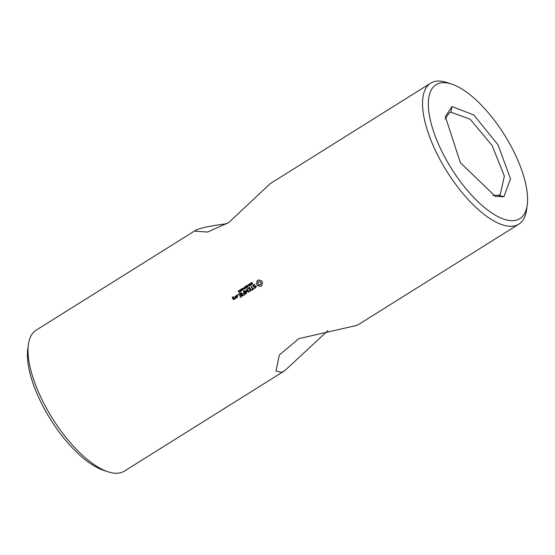 <?xml version="1.0" encoding="UTF-8"?>
<svg xmlns="http://www.w3.org/2000/svg" width="555" height="555" viewBox="0 0 555 555"><rect width="100%" height="100%" fill="white"/><g stroke="black" fill="none" stroke-linecap="round" stroke-linejoin="round"><path stroke-width="0.83" d="M227.113 223.665C212.294 225.573 202.075 227.619 196.463 229.798L195.624 231.262L207.612 232.032L228.861 222.451L270.299 183.573L430.611 83.201A83.139 33.023 -122 0 1 447.066 82.556L451.645 84.076A79.018 31.385 -122 0 1 504.537 135.011A79.018 31.385 -122 0 1 527.25 204.837A79.018 31.385 -122 0 1 517.177 219.912A79.018 31.385 -122 0 1 441.086 149.788A79.018 31.385 -122 0 1 451.645 84.076M327.887 330.641L284.701 370.733L281.378 372.384L275.981 371.004L279.345 354.964L298.861 338.64L356.206 325.535L358.537 324.508L518.849 224.144A83.139 33.023 -122 0 1 516.018 225.476A83.139 33.023 -122 0 1 444.694 167.853A83.139 33.023 -122 0 1 430.611 83.201M284.701 370.733L124.389 471.105A83.139 33.023 -122 0 1 121.559 472.444A83.139 33.023 -122 0 1 107.934 471.75A83.139 33.023 -122 0 1 52.281 418.158A83.139 33.023 -122 0 1 28.381 344.69A83.139 33.023 -122 0 1 36.151 330.163L196.463 229.798M527.25 204.837L526.619 209.617A83.139 33.023 -122 0 1 518.849 224.144M262.015 283.91L262.12 285.332L260.795 286.359L257.666 285.79L256.417 283.709L257.034 282.481L256.965 281.045L258.852 279.866L260.038 280.601L261.377 280.601L262.619 282.689L262.015 283.91M248.536 292.166L248.793 291.888A83.139 33.023 -122 0 1 247.079 289.023L246.753 289.224A83.139 33.023 -122 0 0 248.064 291.43L246.073 290.376L246.073 292.686A83.139 33.023 -122 0 1 244.762 290.473L244.436 290.674L246.143 293.546L246.503 293.449L246.385 290.91L248.737 292.138M251.824 289.745L252.629 289.238A83.139 33.023 -122 0 1 251.02 286.553L251.346 286.345A83.139 33.023 -122 0 0 252.955 289.037L253.767 288.524L253.982 288.884L252.039 290.099L251.824 289.745L252.109 290.057M254.03 284.895L254.939 284.694L253.919 284.479L253.163 284.951L252.74 285.804A83.139 33.023 -122 0 0 253.309 286.762L255.577 286.325A83.139 33.023 -122 0 0 255.869 286.81L254.128 287.927L255.168 288.142L256.32 286.81A83.139 33.023 -122 0 1 255.751 285.867L253.482 286.304A83.139 33.023 -122 0 1 253.191 285.811L254.03 284.895L254.8 284.854M238.379 294.212L238.588 294.566L240.044 293.65A83.139 33.023 -122 0 0 240.69 294.74L239.496 295.732L240.905 295.1A83.139 33.023 -122 0 0 241.55 296.176L240.093 297.085L240.308 297.445L241.987 296.148A83.139 33.023 -122 0 1 240.266 293.269L238.379 294.212L238.692 294.504M247.724 288.357L247.932 288.711L249.389 287.802A83.139 33.023 -122 0 0 250.034 288.891L248.841 289.883L250.25 289.245A83.139 33.023 -122 0 0 250.895 290.32L249.438 291.236L249.653 291.597L251.332 290.3A83.139 33.023 -122 0 1 249.611 287.421L247.724 288.357L248.036 288.649M243.583 294.899L245.039 293.99A83.139 33.023 -122 0 1 244.387 292.908L242.979 293.546L244.172 292.554A83.139 33.023 -122 0 1 243.437 291.299L243.763 291.098A83.139 33.023 -122 0 0 245.476 293.963L243.798 295.26L243.583 294.899L243.86 295.218M240.974 292.839A83.139 33.023 -122 0 0 242.681 295.704L243.007 295.496A83.139 33.023 -122 0 1 241.3 292.638L240.974 292.839L242.965 295.725M234.605 299.041L234.661 298.763A83.139 33.023 -122 0 1 234.134 297.875L233.079 298.299A83.139 33.023 -122 0 1 232.663 297.591L233.662 297.327M234.703 298.978L233.551 299.7M233.648 299.638L233.384 299.568A83.139 33.023 -122 0 1 232.233 297.619L232.448 297.293L233.731 299.589M233.294 297.202A83.139 33.023 -122 0 0 233.377 297.341L233.704 297.14A83.139 33.023 -122 0 1 233.509 296.814L232.288 297.341M235.126 298.181L234.689 298.444L235.452 298.507L235.632 297.827A83.139 33.023 -122 0 0 235.778 298.07L236.104 297.868A83.139 33.023 -122 0 1 235.244 296.412L234.918 296.62L235.486 297.3L235.126 298.181L235.348 297.348A83.139 33.023 -122 0 1 234.918 296.62M235.591 295.954L236.812 295.426A83.139 33.023 -122 0 0 237.672 296.883L236.395 297.681A83.139 33.023 -122 0 1 235.535 296.231L235.743 295.905L236.742 297.702M244.242 288.933A83.139 33.023 -122 0 0 244.339 289.106L245.476 288.392A83.139 33.023 -122 0 1 245.379 288.218L244.894 288.524A83.139 33.023 -122 0 1 244.138 287.199L243.964 287.31A83.139 33.023 -122 0 0 244.72 288.635L244.242 288.933L244.88 288.579L244.158 287.226M251.554 284.181A83.139 33.023 -122 0 0 251.686 284.417L252.47 283.48L251.207 283.043L252.032 282.717A83.139 33.023 -122 0 1 251.894 282.453L251.006 283.029L251.276 283.647L252.296 283.612L251.568 284.174M251.422 282.807L252.185 282.668M252.31 283.848L251.838 284.167M251.276 283.647L251.942 283.515M245.116 287.393A83.139 33.023 -122 0 0 245.629 288.295L245.809 288.184A83.139 33.023 -122 0 1 245.282 287.268L245.365 286.602L245.962 286.845A83.139 33.023 -122 0 0 246.482 287.761L246.663 287.65A83.139 33.023 -122 0 1 246.143 286.748L245.268 286.435L245.116 287.393L245.664 286.283M245.365 286.602L245.99 286.609L246.621 287.67M248.376 284.542A83.139 33.023 -122 0 0 249.237 286.04L249.403 285.936A83.139 33.023 -122 0 1 248.702 284.715L250.256 285.395A83.139 33.023 -122 0 1 249.403 283.903L249.237 284.007A83.139 33.023 -122 0 0 250 285.346L248.633 284.424M246.149 285.936A83.139 33.023 -122 0 0 247.003 287.435L247.169 287.33A83.139 33.023 -122 0 1 246.469 286.109L248.029 286.796A83.139 33.023 -122 0 1 247.169 285.298L247.003 285.402A83.139 33.023 -122 0 0 247.766 286.741L246.399 285.825M241.918 288.787L242.597 289.988L243.062 289.96L242.625 288.35L241.918 288.787L242.778 288.295M240.724 289.537L241.404 290.73L241.869 290.709L241.432 289.1L240.724 289.537L241.585 289.044M238.532 291.535L239.15 292.298L239.829 291.861A83.139 33.023 -122 0 1 239.711 291.652L239.108 292.048L239.247 291.479A83.139 33.023 -122 0 1 239.143 291.306L238.546 290.986L239.191 290.647A83.139 33.023 -122 0 1 239.073 290.438L238.338 290.959L238.532 291.535L239.011 290.431M238.719 290.764L239.33 290.598M239.226 291.306L238.81 291.444M239.573 291.868L239.205 292.083M240.058 291.493A83.139 33.023 -122 0 0 240.183 291.708L241.106 291.132A83.139 33.023 -122 0 1 241.002 290.959L240.239 291.437L240.128 289.703L240.058 291.493L240.135 289.752M250.34 283.314A83.139 33.023 -122 0 0 250.659 283.869L250.236 284.798L251.373 284.701A83.139 33.023 -122 0 1 250.52 283.203L250.541 283.237M237.38 295.253L237.963 295.17L237.471 294.774L237.38 295.253L237.602 294.76M247.814 285.652A83.139 33.023 -122 0 0 247.912 285.818L248.474 285.471A83.139 33.023 -122 0 1 248.376 285.298L247.814 285.652L248.397 285.332M243.236 288.517A83.139 33.023 -122 0 0 243.333 288.69L243.895 288.336A83.139 33.023 -122 0 1 243.798 288.163L243.236 288.517L243.818 288.198M107.934 471.75L103.355 470.231A79.018 31.385 -122 0 1 50.463 419.296A79.018 31.385 -122 0 1 27.75 349.47L28.381 344.69M503.871 196.761L495.31 196.331L460.338 162.636L445.346 116.522L451.999 106.56L473.817 114.968L498.043 144.869L510.496 178.752L503.871 196.761L498.619 195.214L492.916 195.395M445.138 119.089L449.203 112.901L450.84 112.131L470.224 119.29L492.105 145.465L504.37 176.143L500.256 194.437L498.619 195.214M257.09 281.767L256.57 283.661L257.347 285.319L260.808 286.352M256.965 281.045L257.249 281.718M257.347 280.608L257.125 280.997M258.415 279.984L257.957 280.213M260.482 284.611L259.809 284.847L260.926 284.174L260.961 282.335L259.234 281.545L258.214 282.183L257.978 283.39L258.644 284.514L259.809 284.847M260.385 284.639L261.058 283.64L260.829 282.377L259.234 281.545M246.191 290.383L246.073 292.686M248.064 291.43L246.753 289.224M244.623 290.431L246.448 293.567M246.385 290.91L248.633 292.131M252.629 289.238L251.928 289.703M251.02 286.553L252.733 289.204M252.955 289.037L253.801 288.538M252.74 285.804L253.441 286.713L255.702 286.283L255.98 286.775L255.029 287.733M253.163 284.951L252.893 285.756M253.989 284.479L253.316 284.902M254.384 287.726L255.217 288.107M240.69 294.74L239.691 295.399M240.905 295.1L241.654 296.141L240.197 297.05L240.377 297.404M240.044 293.65L240.821 294.691M240.051 293.207L238.532 294.157M250.034 288.891L249.035 289.55M250.25 289.245L250.999 290.286L249.542 291.202L249.722 291.555M249.389 287.802L250.166 288.843M249.396 287.358L247.877 288.309M242.979 293.546L243.347 293.567M244.387 292.908L245.143 293.956L243.687 294.865M244.172 292.554L243.18 293.22M243.437 291.299L244.311 292.506M233.301 296.758L232.448 297.293M233.079 298.299L233.919 297.813M234.363 298.743L233.6 299.187A83.139 33.023 -122 0 1 233.287 298.659L234.057 298.215L234.363 298.743L233.6 299.187M234.231 298.791A83.139 33.023 -122 0 1 233.919 298.264M234.904 298.097L235.32 298.59M235.632 297.827L236.055 298.07M236.597 295.371L235.743 295.905M237.374 296.863L236.61 297.3A83.139 33.023 -122 0 1 235.965 296.203L236.742 295.76L237.374 296.863L236.61 297.3M237.242 296.904A83.139 33.023 -122 0 1 236.597 295.815M244.894 288.524L245.393 288.253M251.692 283.348L252.039 283.223M252.095 284.306L251.741 284.181M252.47 283.792L252.123 283.452M251.429 283.591L251.484 282.585M245.768 288.205L245.268 287.337M250.104 285.492L248.702 284.715M250 285.346L249.389 283.952M249.375 285.95L248.536 284.486M247.87 286.893L246.469 286.109M247.766 286.741L247.155 285.353M247.142 287.351L246.302 285.887M242.757 289.932L242.07 288.739M242.584 288.447L243.263 289.433L242.806 289.835L242.119 288.85L242.584 288.447M242.257 288.551L243.034 289.266L242.806 289.835M241.564 290.674L240.877 289.481M241.39 289.197L241.931 290.48L241.39 289.197M241.612 290.584L241.064 289.294M239.482 292.221L239.087 291.535M240.239 291.437L241.023 290.993M250.659 283.869L250.492 283.258M250.95 284.979L250.319 284.535L250.811 283.813M250.756 284.042A83.139 33.023 -122 0 0 251.096 284.639L250.777 284.819L251.255 284.583L250.756 284.042L250.645 284.84M451.999 106.56L450.84 112.131"/></g></svg>
